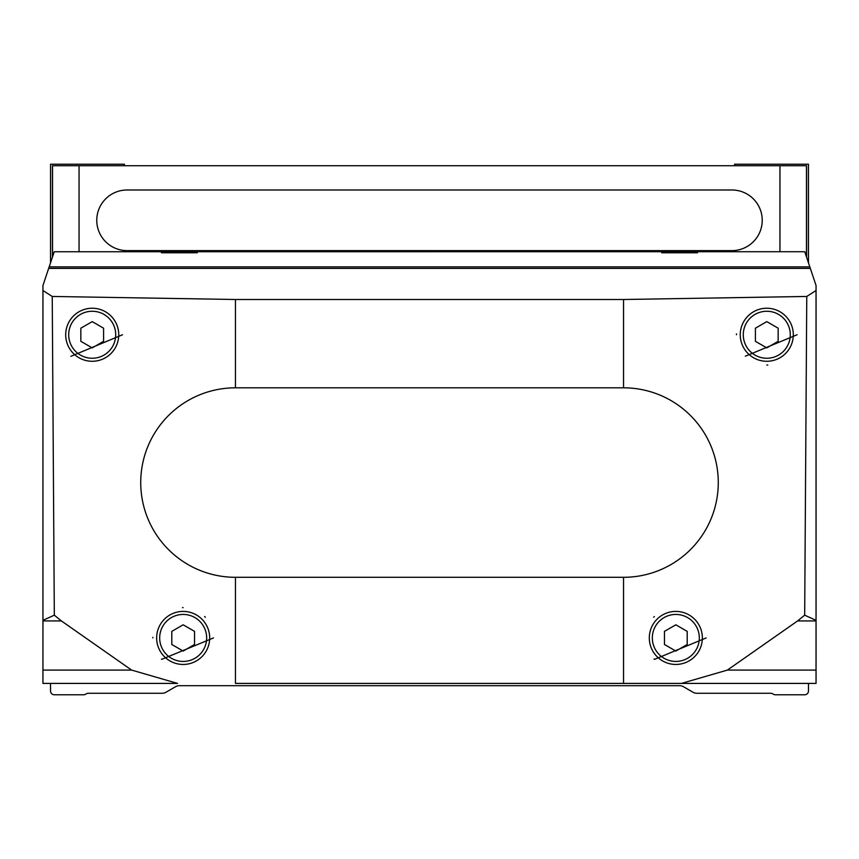 <?xml version="1.0" encoding="UTF-8"?>
<svg xmlns="http://www.w3.org/2000/svg" width="859" height="859" viewBox="0 0 859 859"><rect width="100%" height="100%" fill="white"/><g stroke="black" fill="none" stroke-linecap="round" stroke-linejoin="round"><path stroke-width="1.29" d="M177.566 683.41L50.531 683.41L50.531 690.99A3.79 3.79 0 0 0 54.321 694.781L83.624 694.781A3.79 3.79 0 0 0 85.513 694.276L86.383 693.771A3.79 3.79 0 0 1 88.273 693.267L162.19 693.267A7.581 7.581 0 0 0 165.98 692.247L175.59 686.695A7.581 7.581 0 0 1 179.381 685.686L679.619 685.686A7.581 7.581 0 0 1 683.41 686.695L693.02 692.247A7.581 7.581 0 0 0 696.81 693.267L770.727 693.267A3.79 3.79 0 0 1 772.617 693.771L773.487 694.276A3.79 3.79 0 0 0 775.376 694.781L804.679 694.781A3.79 3.79 0 0 0 808.469 690.99L808.469 683.41L623.537 683.41L681.434 683.41L727.369 670.095L797.592 620.939L804.679 615.173L806.762 296.452L623.537 299.501L235.463 299.501L52.238 296.452L54.321 615.173L61.408 620.939L131.631 670.095L42.95 670.095L42.95 683.41L177.566 683.41L131.631 670.095M235.463 577.302A94.748 94.748 0 0 1 140.726 482.554A94.748 94.748 0 0 1 235.463 387.817L623.537 387.817A94.748 94.748 0 0 1 718.274 482.554A94.748 94.748 0 0 1 623.537 577.302L235.463 577.302L235.463 683.41L623.537 683.41L623.537 577.302M161.717 659.358L213.483 637.936L161.717 659.358A30.323 30.323 0 0 1 161.471 659.111M70.9 356.313L122.536 334.752L70.9 356.313A30.323 30.323 0 0 0 70.9 356.324M654.418 659.401L706.152 637.936L654.418 659.401A30.323 30.323 0 0 1 654.032 659.003M745.344 356.195L797.098 334.752L745.344 356.195M48.673 268.384L54.246 251.741L804.754 251.719L810.327 268.384L48.673 268.384L42.95 285.489L42.95 670.095M810.327 268.384L816.05 285.489L816.05 683.41L681.434 683.41M52.238 296.452L42.95 290.525M816.05 290.525L806.762 296.452M804.679 615.173L816.05 620.338M42.95 620.338L54.321 615.173M179.381 251.784L197.312 252.771L161.438 252.771L179.381 251.784M679.619 251.784L697.562 252.771L661.688 252.771L679.619 251.784M54.246 251.741L804.754 251.719M664.458 631.365L664.458 644.497L675.829 651.058L687.2 644.497L687.2 631.365L675.829 624.804L664.458 631.365M702.361 637.936A26.532 26.532 0 0 0 662.568 614.958A26.532 26.532 0 0 0 662.568 660.904A26.532 26.532 0 0 0 702.361 637.936M654.311 616.569A30.323 30.323 0 0 0 653.688 617.224M171.8 631.365L171.8 644.497L183.171 651.058L194.542 644.497L194.542 631.365L183.171 624.804L171.8 631.365M209.693 637.936A26.532 26.532 0 0 0 169.91 614.958A26.532 26.532 0 0 0 169.91 660.904A26.532 26.532 0 0 0 209.693 637.936M205.344 617.267A30.323 30.323 0 0 0 204.614 616.494M183.128 607.614A30.323 30.323 0 0 0 182.473 607.624M152.859 637.335A30.323 30.323 0 0 0 152.848 637.904M755.415 328.192L755.415 341.324L766.786 347.884L778.157 341.324L778.157 328.192L766.786 321.631L755.415 328.192M793.308 334.752A26.532 26.532 0 0 0 753.515 311.785A26.532 26.532 0 0 0 753.515 357.731A26.532 26.532 0 0 0 793.308 334.752M736.474 333.904A30.323 30.323 0 0 0 736.464 334.731M766.829 365.075A30.323 30.323 0 0 0 767.774 365.054M80.843 328.192L80.843 341.324L92.214 347.884L103.585 341.324L103.585 328.192L92.214 321.631L80.843 328.192M118.746 334.752A26.532 26.532 0 0 0 78.953 311.785A26.532 26.532 0 0 0 78.953 357.731A26.532 26.532 0 0 0 118.746 334.752M808.469 262.843L808.469 164.219L734.574 164.219L734.574 165.733M52.42 257.174L52.42 165.733L806.58 165.733L806.58 257.174M124.426 165.733L124.426 164.219L50.531 164.219L50.531 262.843M731.922 189.989L127.078 189.989A30.323 30.323 0 0 0 96.766 220.312A30.323 30.323 0 0 0 127.078 250.624L731.922 250.624A30.323 30.323 0 0 0 762.234 220.312A30.323 30.323 0 0 0 731.922 189.989M235.463 299.501L235.463 387.817M623.537 299.501L623.537 387.817M797.592 620.939L816.05 620.939M61.408 620.939L42.95 620.939M809.812 266.859L49.188 266.859M727.369 670.095L816.05 670.095M699.323 637.936A23.494 23.494 0 0 0 664.082 617.589A23.494 23.494 0 0 0 664.082 658.284A23.494 23.494 0 0 0 699.323 637.936M206.665 637.936A23.494 23.494 0 0 0 171.424 617.589A23.494 23.494 0 0 0 171.424 658.284A23.494 23.494 0 0 0 206.665 637.936M790.28 334.752A23.494 23.494 0 0 0 755.04 314.405A23.494 23.494 0 0 0 755.04 355.111A23.494 23.494 0 0 0 790.28 334.752M115.707 334.752A23.494 23.494 0 0 0 80.467 314.405A23.494 23.494 0 0 0 80.467 355.111A23.494 23.494 0 0 0 115.707 334.752M52.528 165.733L52.528 256.873M79.049 165.733L79.049 251.719M779.951 165.733L779.951 251.719M806.472 165.733L806.472 256.873"/></g></svg>
